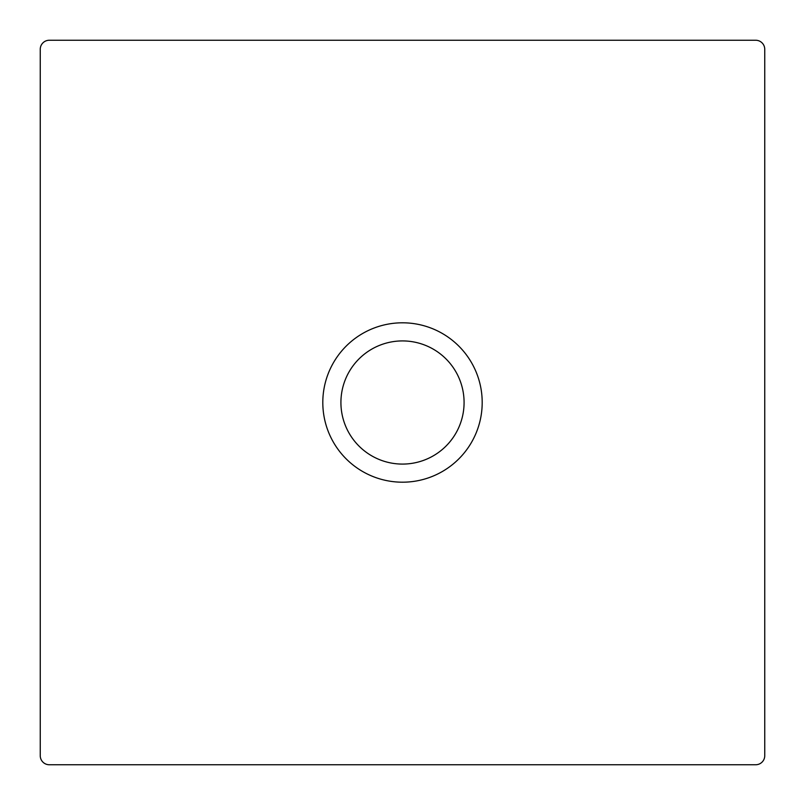 <?xml version="1.0" encoding="UTF-8"?>
<svg xmlns="http://www.w3.org/2000/svg" width="805" height="805" viewBox="0 0 805 805"><rect width="100%" height="100%" fill="white"/><g stroke="black" fill="none" stroke-linecap="round" stroke-linejoin="round"><path stroke-width="1.21" d="M764.75 755.694L764.75 49.306A9.056 9.056 0 0 0 755.694 40.25L49.306 40.25A9.056 9.056 0 0 0 40.25 49.306L40.25 755.694A9.056 9.056 0 0 0 49.306 764.75L755.694 764.75A9.056 9.056 0 0 0 764.75 755.694M402.5 482.195A79.695 79.695 0 0 1 333.481 362.653A79.695 79.695 0 0 1 471.519 362.653A79.695 79.695 0 0 1 402.5 482.195M402.5 464.083A61.583 61.583 0 0 0 455.831 371.709A61.583 61.583 0 0 0 349.169 371.709A61.583 61.583 0 0 0 402.5 464.083"/></g></svg>
